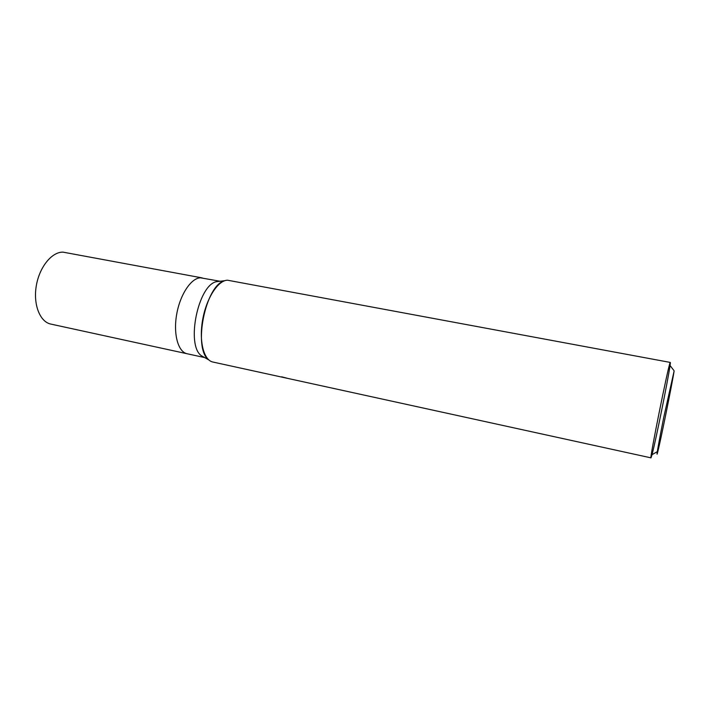 <?xml version="1.0" encoding="UTF-8"?>
<svg xmlns="http://www.w3.org/2000/svg" width="710" height="710" viewBox="0 0 710 710"><rect width="100%" height="100%" fill="white"/><g stroke="black" fill="none" stroke-linecap="round" stroke-linejoin="round"><path stroke-width="1.06" d="M204.569 357.52L201.347 355.692C185.905 345.166 197.983 285.402 216.301 281.701L218.813 281.231M200.513 277.814L200.513 277.814C191.203 277.93 180.1 294.481 176.675 314.335C173.133 334.188 178.166 352.027 187.112 353.749C178.166 352.027 173.133 334.188 176.675 314.335C180.1 294.481 191.203 277.93 200.513 277.814L220.082 281.249M201.347 355.692L208.82 359.926C192.543 348.832 205.527 284.595 224.839 280.69L216.301 281.701M657.327 453.424C656.022 457.994 658.933 441.522 663.717 417.542L674.145 370.851C672.219 383.418 660.983 439.011 657.877 451.347L657.327 453.424M670.4 362.686L670.062 365.508C668.074 379.673 655.712 440.857 652.037 454.675L651.017 457.861C649.091 461.047 668.412 364.896 670.196 362.411L227.484 280.202C217.988 280.361 206.415 298.253 202.661 319.695C198.8 341.137 203.761 360.281 212.876 362.029L651.017 457.861M288.003 378.457L281.692 376.824M187.023 353.731L50.818 324.079C39.991 321.932 33.068 304.608 36.29 285.846C39.387 267.067 51.821 251.81 62.995 252.139L202.332 277.938M187.112 353.749L204.657 357.565M673.746 370.327L670.062 365.508M657.3 451.666L652.037 454.675"/></g></svg>
